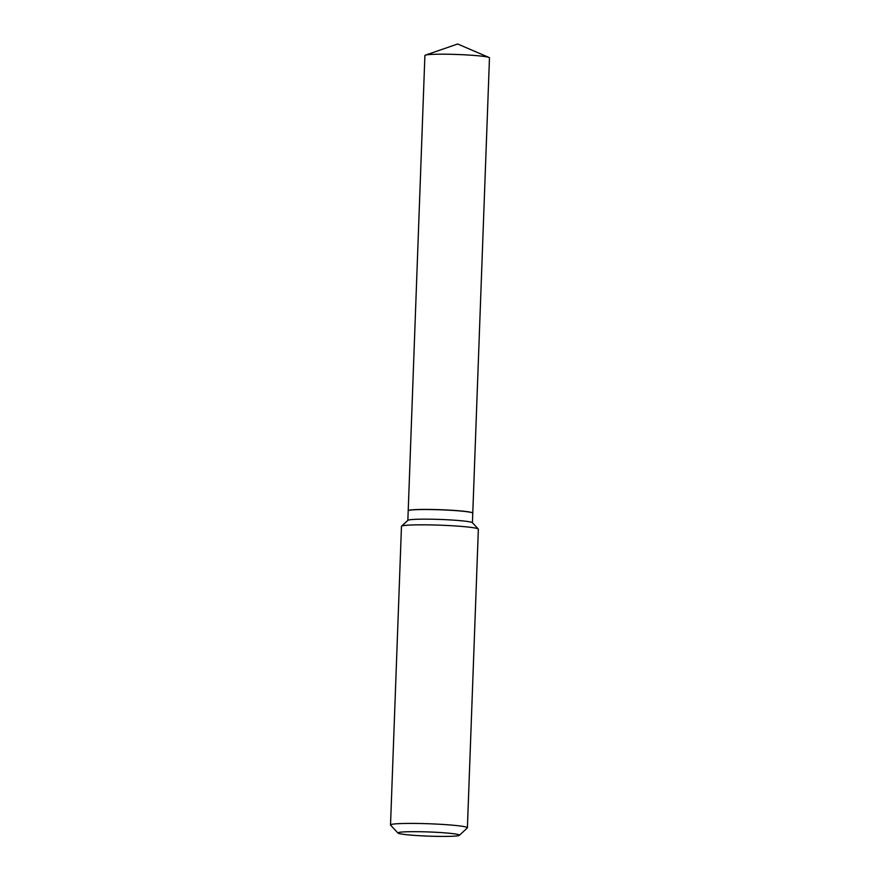 <?xml version="1.0" encoding="UTF-8"?>
<svg xmlns="http://www.w3.org/2000/svg" width="880" height="880" viewBox="0 0 880 880"><rect width="100%" height="100%" fill="white"/><g stroke="black" fill="none" stroke-linecap="round" stroke-linejoin="round"><path stroke-width="1.32" d="M472.78 513.139A32.307 2.2 -177.9 0 0 472.78 513.095L489.478 57.871A32.307 2.2 -177.9 0 0 489.005 57.475A32.307 2.2 -177.9 0 0 466.543 54.923A32.307 2.2 -177.9 0 0 425.403 55.143A32.307 2.2 -177.9 0 0 424.897 55.506L408.21 510.73A32.307 2.2 -177.9 0 0 408.21 510.774M472.78 513.095A32.307 2.2 -177.9 0 0 449.856 510.147A32.307 2.2 -177.9 0 0 408.21 510.73M472.659 512.985A32.219 2.189 -177.9 0 0 472.615 512.941A32.219 2.189 -177.9 0 0 444.158 509.861A32.219 2.189 -177.9 0 0 409.684 510.147A32.219 2.189 -177.9 0 0 408.386 510.587A32.219 2.189 -177.9 0 0 408.342 510.631M472.428 522.764L472.78 513.194A32.307 2.2 -177.9 0 0 472.714 513.04A32.307 2.2 -177.9 0 0 444.169 509.96A32.307 2.2 -177.9 0 0 409.585 510.246A32.307 2.2 -177.9 0 0 408.287 510.675A32.307 2.2 -177.9 0 0 408.199 510.829L407.847 520.388M458.117 835.725A30.778 2.09 -177.9 0 0 459.36 835.318A30.778 2.09 -177.9 0 0 434.258 832.194A30.778 2.09 -177.9 0 0 399.245 832.37A30.778 2.09 -177.9 0 0 397.991 833.063A30.778 2.09 -177.9 0 0 425.183 836A30.778 2.09 -177.9 0 0 458.117 835.725M459.36 835.318L467.313 827.959A38.467 2.618 -177.9 0 0 467.401 827.783A38.467 2.618 -177.9 0 0 434.643 823.999A38.467 2.618 -177.9 0 0 392.172 824.274A38.467 2.618 -177.9 0 0 390.522 824.967A38.467 2.618 -177.9 0 0 390.61 825.143L397.991 833.063M467.401 827.783L478.357 529.199A38.467 2.618 -177.9 0 0 478.269 529.012A38.467 2.618 -177.9 0 0 444.29 525.349A38.467 2.618 -177.9 0 0 403.117 525.69A38.467 2.618 -177.9 0 0 401.566 526.207A38.467 2.618 -177.9 0 0 401.467 526.383L390.522 824.967M478.269 529.012L472.362 522.687A32.307 2.2 -177.9 0 0 443.817 519.596A32.307 2.2 -177.9 0 0 409.233 519.882A32.307 2.2 -177.9 0 0 407.924 520.322L401.566 526.207M425.403 55.143L457.655 44L489.005 57.475"/></g></svg>

